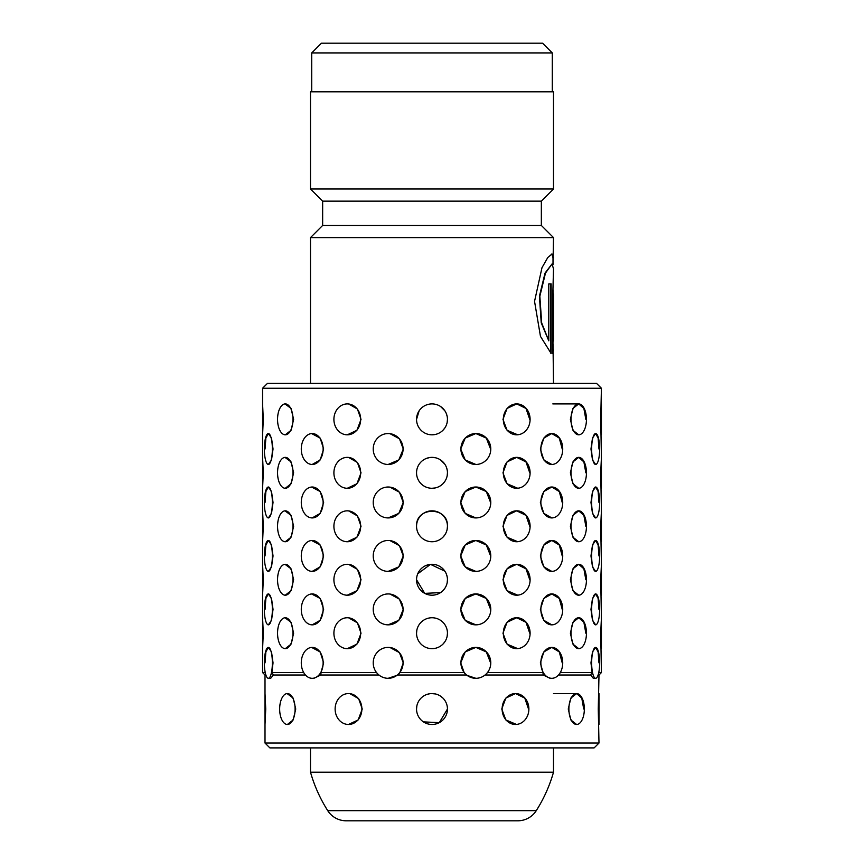 <?xml version="1.0" encoding="UTF-8"?>
<svg xmlns="http://www.w3.org/2000/svg" width="864" height="864" viewBox="0 0 864 864"><rect width="100%" height="100%" fill="white"/><g stroke="black" fill="none" stroke-linecap="round" stroke-linejoin="round"><path stroke-width="1.3" d="M517.806 820.8L346.194 820.8A21.87 21.87 0 0 1 327.737 810.659L536.263 810.659A21.87 21.87 0 0 1 517.806 820.8M327.737 810.659A145.8 145.8 0 0 1 310.5 772.2L553.5 772.2A145.8 145.8 0 0 1 536.263 810.659M553.5 772.2L553.5 747.9M310.5 772.2L310.5 747.9M553.014 263.92L553.5 237.6L541.35 225.45L322.65 225.45L310.5 237.6L310.5 383.4L553.5 383.4L553.014 343.786M553.5 257.753L552.02 253.994L547.765 257.548L541.976 267.721L534.546 301.352L540.464 336.366L551.146 353.462L551.146 283.91L548.791 283.91L548.791 340.837L541.674 322.877L539.849 296.233L545.486 273.067L552.02 263.963L553.5 268.769L552.69 298.868L552.69 353.462L553.5 349.963M310.5 237.6L553.5 237.6M541.35 225.45L541.35 201.15L553.5 189L553.5 91.8L310.5 91.8L310.5 189L553.5 189M322.65 225.45L322.65 201.15L541.35 201.15M322.65 201.15L310.5 189M552.874 298.868C553.003 292.432 553.036 292.432 552.949 298.868L552.949 340.837L553.5 338.936L553.014 293.879M553.435 340.837L553.5 293.976M552.29 91.8L552.29 52.92L311.72 52.92L311.72 91.8M311.72 52.92L321.44 43.2L542.57 43.2L552.29 52.92M552.69 352.674L553.014 340.837M553.014 264.794L553.014 257.753L551.772 254.016M550.67 353.182L550.67 283.91L548.791 283.91M552.02 263.963L545.033 273.078L539.417 296.233L541.231 322.877L548.791 340.837M578.718 595.199L578.718 595.199A15.455 7.722 90 0 0 586.451 579.744A15.455 7.722 90 0 0 578.718 564.289A15.455 7.722 90 0 0 570.996 579.744A15.455 7.722 90 0 0 578.718 595.199L572.951 590.674L570.38 579.744L572.951 568.814L578.718 564.289L583.88 568.814L585.835 579.744M578.718 541.739L578.718 541.739A15.455 7.722 90 0 0 586.451 526.284A15.455 7.722 90 0 0 578.718 510.829A15.455 7.722 90 0 0 570.996 526.284A15.455 7.722 90 0 0 578.718 541.739L572.951 537.214L570.38 526.284L572.951 515.354L578.718 510.829L583.88 515.354L585.835 526.284M578.718 488.279L578.718 488.279A15.455 7.722 90 0 0 586.451 472.824A15.455 7.722 90 0 0 578.718 457.369A15.455 7.722 90 0 0 570.996 472.824A15.455 7.722 90 0 0 578.718 488.279L572.951 483.754L570.38 472.824L572.951 461.894L578.718 457.369L583.88 461.894L585.835 472.824M578.718 434.819L578.718 434.819A15.455 7.722 90 0 0 586.451 419.364A15.455 7.722 90 0 0 578.718 403.909A15.455 7.722 90 0 0 570.996 419.364A15.455 7.722 90 0 0 578.718 434.819L572.951 430.294L570.38 419.364L572.951 408.434L578.718 403.909L583.88 408.434L585.835 419.364M517.687 595.156L507.071 590.674L502.967 579.744L507.071 568.814L516.704 564.289L525.992 568.814L529.74 579.744M517.687 541.696L507.071 537.214L502.967 526.284L507.071 515.354L516.704 510.829L525.992 515.354L529.74 526.284M517.687 488.236L507.071 483.754L502.967 472.824L507.071 461.894L516.704 457.369L525.992 461.894L529.74 472.824M517.687 434.776L507.071 430.294L502.967 419.364L507.071 408.434L516.704 403.909L525.992 408.434L529.74 419.364M417.722 573.826L430.488 564.365L444.852 571.158M446.278 573.826L447.152 576.72L446.278 573.826M426.244 565.402L429.7 564.462M431.525 564.3L435.402 564.667M440.586 566.892L442.876 568.76M416.545 526.284A15.455 15.455 0 0 0 432 541.739A15.455 15.455 0 0 0 447.455 526.284A15.455 15.455 0 0 0 432 510.829A15.455 15.455 0 0 0 416.545 526.284C415.584 506.347 448.405 506.336 447.455 526.284L447.163 529.297M426.244 511.942L429.7 511.002M431.525 510.84L435.402 511.207M440.586 513.432L442.876 515.3M442.876 461.84L440.586 459.972L444.852 464.238M446.278 466.906L447.152 469.8M426.244 458.482L429.7 457.542M431.525 457.38L435.402 457.747M419.148 410.778L416.545 419.364A15.455 15.455 0 0 0 432 434.819A15.455 15.455 0 0 0 447.455 419.364A15.455 15.455 0 0 0 432 403.909A15.455 15.455 0 0 0 416.545 419.364L416.61 417.949M440.586 406.512L444.852 410.778M446.278 413.446L447.152 416.34M346.324 564.332L347.296 564.289A15.455 13.381 -90 0 0 333.904 579.744A15.455 13.381 -90 0 0 347.296 595.199A15.455 13.381 -90 0 0 360.677 579.744A15.455 13.381 -90 0 0 347.296 564.289M348.646 564.365L357.415 569.387L361.033 579.744L356.94 590.674L347.296 595.199M346.324 510.872L347.296 510.829A15.455 13.381 -90 0 0 333.904 526.284A15.455 13.381 -90 0 0 347.296 541.739A15.455 13.381 -90 0 0 360.677 526.284A15.455 13.381 -90 0 0 347.296 510.829M348.646 510.905L357.415 515.927L361.033 526.284L356.94 537.214L347.296 541.739M346.324 457.412L347.296 457.369A15.455 13.381 -90 0 0 333.904 472.824A15.455 13.381 -90 0 0 347.296 488.279A15.455 13.381 -90 0 0 360.677 472.824A15.455 13.381 -90 0 0 347.296 457.369M348.646 457.445L357.415 462.467L361.033 472.824L356.94 483.754L347.296 488.279M346.324 403.952L347.296 403.909A15.455 13.381 -90 0 0 333.904 419.364A15.455 13.381 -90 0 0 347.296 434.819A15.455 13.381 -90 0 0 360.677 419.364A15.455 13.381 -90 0 0 347.296 403.909M348.646 403.985L357.415 409.007L361.033 419.364L356.94 430.294L347.296 434.819M284.98 564.3L291.049 568.814L293.62 579.744L291.049 590.674L285.282 595.199A15.455 7.733 -90 0 0 293.004 579.744A15.455 7.733 -90 0 0 285.282 564.289A15.455 7.733 -90 0 0 277.549 579.744A15.455 7.733 -90 0 0 285.282 595.199L285.282 595.199M284.98 510.84L291.049 515.354L293.62 526.284L291.049 537.214L285.282 541.739A15.455 7.733 -90 0 0 293.004 526.284A15.455 7.733 -90 0 0 285.282 510.829A15.455 7.733 -90 0 0 277.549 526.284A15.455 7.733 -90 0 0 285.282 541.739L285.282 541.739M284.98 457.38L291.049 461.894L293.62 472.824L291.049 483.754L285.282 488.279A15.455 7.733 -90 0 0 293.004 472.824A15.455 7.733 -90 0 0 285.282 457.369A15.455 7.733 -90 0 0 277.549 472.824A15.455 7.733 -90 0 0 285.282 488.279L285.282 488.279M284.98 403.92L291.049 408.434L293.62 419.364L291.049 430.294L285.282 434.819A15.455 7.733 -90 0 0 293.004 419.364A15.455 7.733 -90 0 0 285.282 403.909A15.455 7.733 -90 0 0 277.549 419.364A15.455 7.733 -90 0 0 285.282 434.819L285.282 434.819M262.58 564.289L263.293 579.744L262.58 595.199L262.58 510.829L263.293 526.284L262.58 541.739M262.58 457.369L263.293 472.824L262.58 488.279L262.58 403.909L263.293 419.364L262.58 434.819M595.642 464.465L595.642 464.465A15.455 3.996 90 0 0 599.648 449.01A15.455 3.996 90 0 0 595.642 433.555A15.455 3.996 90 0 0 591.646 449.01A15.455 3.996 90 0 0 595.642 464.465L592.477 459.94L590.965 449.01L592.477 438.08L595.642 433.555L598.136 438.08L598.957 449.01M595.642 517.925L595.642 517.925A15.455 3.996 90 0 0 599.648 502.47A15.455 3.996 90 0 0 595.642 487.015A15.455 3.996 90 0 0 591.646 502.47A15.455 3.996 90 0 0 595.642 517.925L592.477 513.4L590.965 502.47L592.477 491.54L595.642 487.015L598.136 491.54L598.957 502.47M595.642 571.385L595.642 571.385A15.455 3.996 90 0 0 599.648 555.93A15.455 3.996 90 0 0 595.642 540.475A15.455 3.996 90 0 0 591.646 555.93A15.455 3.996 90 0 0 595.642 571.385L592.477 566.86L590.965 555.93L592.477 545L595.642 540.475L598.136 545L598.957 555.93M595.642 624.845L595.642 624.845A15.455 3.996 90 0 0 599.648 609.39A15.455 3.996 90 0 0 595.642 593.935A15.455 3.996 90 0 0 591.646 609.39A15.455 3.996 90 0 0 595.642 624.845L592.477 620.32L590.965 609.39L592.477 598.46L595.642 593.935L598.136 598.46L598.957 609.39M560.293 672.57L592.121 672.57L590.965 662.85L592.477 651.92L595.642 647.395L598.136 651.92L598.957 662.85M551.794 464.465L551.794 464.465A15.455 10.93 90 0 0 562.723 449.01A15.455 10.93 90 0 0 551.794 433.555A15.455 10.93 90 0 0 540.864 449.01A15.455 10.93 90 0 0 551.794 464.465L543.823 459.94L540.367 449.01L543.823 438.08L551.794 433.555L559.278 438.08L562.226 449.01M551.794 517.925L551.794 517.925A15.455 10.93 90 0 0 562.723 502.47A15.455 10.93 90 0 0 551.794 487.015A15.455 10.93 90 0 0 540.864 502.47A15.455 10.93 90 0 0 551.794 517.925L543.823 513.4L540.367 502.47L543.823 491.54L551.794 487.015L559.278 491.54L562.226 502.47M551.794 571.385L551.794 571.385A15.455 10.93 90 0 0 562.723 555.93A15.455 10.93 90 0 0 551.794 540.475A15.455 10.93 90 0 0 540.864 555.93A15.455 10.93 90 0 0 551.794 571.385L543.823 566.86L540.367 555.93L543.823 545L551.794 540.475L559.278 545L562.226 555.93M551.794 624.845L551.794 624.845A15.455 10.93 90 0 0 562.723 609.39A15.455 10.93 90 0 0 551.794 593.935A15.455 10.93 90 0 0 540.864 609.39A15.455 10.93 90 0 0 551.794 624.845L543.823 620.32L540.367 609.39L543.823 598.46L551.794 593.935L559.278 598.46L562.226 609.39M487.458 672.57L543.002 672.57L540.367 662.85L543.823 651.92L551.794 647.395L559.278 651.92L562.226 662.85M477.328 464.389L475.848 464.465L465.199 459.94L460.739 449.01L465.21 438.08L475.848 433.555L486.313 438.08L490.59 449.01M477.328 517.849L475.848 517.925L465.199 513.4L460.739 502.47L465.21 491.54L475.848 487.015L486.313 491.54L490.59 502.47M477.328 571.309L475.848 571.385L465.199 566.86L460.739 555.93L465.21 545L475.848 540.475L486.313 545L490.59 555.93M477.328 624.769L475.848 624.845L465.199 620.32L460.739 609.39L465.21 598.46L475.848 593.935L486.313 598.46L490.59 609.39M390.02 647.514L399.449 652.633L403.261 662.85L399.87 672.57L464.13 672.57L460.739 662.85L465.21 651.92L475.848 647.395L486.313 651.92L490.59 662.85M386.683 433.631L388.152 433.555A15.455 14.926 -90 0 0 373.226 449.01A15.455 14.926 -90 0 0 388.152 464.465L386.878 464.411M390.01 433.674L399.449 438.782L403.261 449.01L398.801 459.94L388.152 464.465A15.455 14.926 -90 0 0 403.078 449.01A15.455 14.926 -90 0 0 388.152 433.555M386.683 487.091L388.152 487.015A15.455 14.926 -90 0 0 373.226 502.47A15.455 14.926 -90 0 0 388.152 517.925L386.878 517.871M390.01 487.134L399.449 492.242L403.261 502.47L398.801 513.4L388.152 517.925A15.455 14.926 -90 0 0 403.078 502.47A15.455 14.926 -90 0 0 388.152 487.015M386.683 540.551L388.152 540.475A15.455 14.926 -90 0 0 373.226 555.93A15.455 14.926 -90 0 0 388.152 571.385L386.878 571.331M390.01 540.594L399.449 545.702L403.261 555.93L398.801 566.86L388.152 571.385A15.455 14.926 -90 0 0 403.078 555.93A15.455 14.926 -90 0 0 388.152 540.475M386.683 594.011L388.152 593.935A15.455 14.926 -90 0 0 373.226 609.39A15.455 14.926 -90 0 0 388.152 624.845L386.878 624.791M390.01 594.054L399.449 599.162L403.261 609.39L398.801 620.32L388.152 624.845A15.455 14.926 -90 0 0 403.078 609.39A15.455 14.926 -90 0 0 388.152 593.935M386.683 647.471L388.152 647.395A15.455 14.926 -90 0 0 373.226 662.85A15.455 14.926 -90 0 0 388.152 678.305A15.455 14.926 -90 0 0 403.078 662.85A15.455 14.926 -90 0 0 388.152 647.395M311.602 433.577L320.177 438.08L323.633 449.01L320.188 459.94L312.206 464.465A15.455 10.93 -90 0 0 323.136 449.01A15.455 10.93 -90 0 0 312.206 433.555A15.455 10.93 -90 0 0 301.277 449.01A15.455 10.93 -90 0 0 312.206 464.465L312.206 464.465M311.602 487.037L320.177 491.54L323.633 502.47L320.188 513.4L312.206 517.925A15.455 10.93 -90 0 0 323.136 502.47A15.455 10.93 -90 0 0 312.206 487.015A15.455 10.93 -90 0 0 301.277 502.47A15.455 10.93 -90 0 0 312.206 517.925L312.206 517.925M311.602 540.497L320.177 545L323.633 555.93L320.188 566.86L312.206 571.385A15.455 10.93 -90 0 0 323.136 555.93A15.455 10.93 -90 0 0 312.206 540.475A15.455 10.93 -90 0 0 301.277 555.93A15.455 10.93 -90 0 0 312.206 571.385L312.206 571.385M311.602 593.957L320.177 598.46L323.633 609.39L320.188 620.32L312.206 624.845A15.455 10.93 -90 0 0 323.136 609.39A15.455 10.93 -90 0 0 312.206 593.935A15.455 10.93 -90 0 0 301.277 609.39A15.455 10.93 -90 0 0 312.206 624.845L312.206 624.845M311.612 647.417L320.177 651.92L323.633 662.85L320.998 672.57L376.542 672.57M598.752 672.57L601.42 672.57L600.707 633.204L601.42 617.749L600.707 579.744L601.42 564.289L600.707 526.284L601.42 510.829L600.707 472.824L601.42 457.369L600.707 419.364L601.42 388.26L262.58 388.26L262.58 403.909M265.043 449.01L265.874 438.08L268.358 433.555L271.523 438.08L273.035 449.01L271.523 459.94L268.358 464.465A15.455 3.996 -90 0 0 272.354 449.01A15.455 3.996 -90 0 0 268.358 433.555A15.455 3.996 -90 0 0 264.352 449.01A15.455 3.996 -90 0 0 268.358 464.465L268.358 464.465M265.043 502.47L265.874 491.54L268.358 487.015L271.523 491.54L273.035 502.47L271.523 513.4L268.358 517.925A15.455 3.996 -90 0 0 272.354 502.47A15.455 3.996 -90 0 0 268.358 487.015A15.455 3.996 -90 0 0 264.352 502.47A15.455 3.996 -90 0 0 268.358 517.925L268.358 517.925M265.043 555.93L265.874 545L268.358 540.475L271.523 545L273.035 555.93L271.523 566.86L268.358 571.385A15.455 3.996 -90 0 0 272.354 555.93A15.455 3.996 -90 0 0 268.358 540.475A15.455 3.996 -90 0 0 264.352 555.93A15.455 3.996 -90 0 0 268.358 571.385L268.358 571.385M265.043 609.39L265.874 598.46L268.358 593.935L271.523 598.46L273.035 609.39L271.523 620.32L268.358 624.845A15.455 3.996 -90 0 0 272.354 609.39A15.455 3.996 -90 0 0 268.358 593.935A15.455 3.996 -90 0 0 264.352 609.39A15.455 3.996 -90 0 0 268.358 624.845L268.358 624.845M265.043 662.85L265.864 651.92L268.358 647.395L271.523 651.92L273.035 662.85L271.879 672.57L303.707 672.57M262.58 617.749L263.293 633.204L262.58 648.659L262.58 595.199M346.324 617.792L347.296 617.749A15.455 13.381 -90 0 0 333.904 633.204A15.455 13.381 -90 0 0 347.296 648.659A15.455 13.381 -90 0 0 360.677 633.204A15.455 13.381 -90 0 0 347.296 617.749M348.646 617.825L357.415 622.847L361.033 633.204L356.94 644.134L347.296 648.659M284.98 617.76L291.049 622.274L293.62 633.204L291.049 644.134L285.282 648.659A15.455 7.733 -90 0 0 293.004 633.204A15.455 7.733 -90 0 0 285.282 617.749A15.455 7.733 -90 0 0 277.549 633.204A15.455 7.733 -90 0 0 285.282 648.659L285.282 648.659M416.545 633.204A15.455 15.455 0 0 0 432 648.659A15.455 15.455 0 0 0 447.455 633.204A15.455 15.455 0 0 0 432 617.749A15.455 15.455 0 0 0 416.545 633.204L416.837 630.191M578.718 648.659L578.718 648.659A15.455 7.722 90 0 0 586.451 633.204A15.455 7.722 90 0 0 578.718 617.749A15.455 7.722 90 0 0 570.996 633.204A15.455 7.722 90 0 0 578.718 648.659L572.951 644.134L570.38 633.204L572.951 622.274L578.718 617.749L583.88 622.274L585.835 633.204M517.687 648.616L507.071 644.134L502.967 633.204L507.071 622.274L516.704 617.749L525.992 622.274L529.74 633.204M265.01 693.565L265.734 709.02L265.01 724.475L265.01 675L265.885 675M347.544 693.608L348.505 693.565A15.455 13.381 -90 0 0 335.124 709.02A15.455 13.381 -90 0 0 348.505 724.475A15.455 13.381 -90 0 0 361.886 709.02A15.455 13.381 -90 0 0 348.505 693.565M349.855 693.641L358.636 698.663L362.254 709.02L358.15 719.95L348.505 724.475M287.086 693.576L293.155 698.09L295.736 709.02L293.166 719.95L287.388 724.475A15.455 7.733 -90 0 0 295.11 709.02A15.455 7.733 -90 0 0 287.388 693.565A15.455 7.733 -90 0 0 279.655 709.02A15.455 7.733 -90 0 0 287.388 724.475L287.388 724.475M416.545 709.02A15.455 15.455 0 0 0 432 724.475A15.455 15.455 0 0 0 447.455 709.02A15.455 15.455 0 0 0 432 693.565A15.455 15.455 0 0 0 416.545 709.02L416.837 706.007M426.254 694.678L429.7 693.738M431.536 693.576L435.402 693.943M440.586 696.168L442.876 698.036M576.612 724.475L576.612 724.475A15.455 7.722 90 0 0 584.345 709.02A15.455 7.722 90 0 0 576.612 693.565A15.455 7.722 90 0 0 568.89 709.02A15.455 7.722 90 0 0 576.612 724.475L570.845 719.95L568.264 709.02L570.845 698.09L576.612 693.565L581.774 698.09L583.718 709.02M516.467 724.432L505.85 719.95L501.746 709.02L505.85 698.09L515.495 693.565L524.783 698.09L528.52 709.02M598.99 743.04L265.01 743.04L269.87 747.9L594.13 747.9L598.99 743.04L598.266 709.02L598.99 675L601.42 672.57M447.455 709.02L439.301 722.65L423.425 721.883M598.115 675L598.99 675M595.642 678.305A15.455 3.996 90 0 0 599.648 662.85A15.455 3.996 90 0 0 595.642 647.395A15.455 3.996 90 0 0 591.646 662.85A15.455 3.996 90 0 0 595.642 678.305L593.298 678.305L590.566 675L592.121 672.57M558.554 675L590.566 675M551.794 678.305A15.455 10.93 90 0 0 562.723 662.85A15.455 10.93 90 0 0 551.794 647.395A15.455 10.93 90 0 0 540.864 662.85A15.455 10.93 90 0 0 551.794 678.305L550.076 678.305L543.132 675L543.002 672.57M485.071 675L543.132 675M475.848 678.305A15.455 14.926 90 0 0 490.774 662.85A15.455 14.926 90 0 0 475.848 647.395A15.455 14.926 90 0 0 460.922 662.85A15.455 14.926 90 0 0 475.848 678.305L465.923 675L464.13 672.57M399.87 672.57L398.077 675L465.923 675M398.077 675L388.152 678.305M320.998 672.57L320.868 675L378.929 675M320.868 675L313.924 678.305L312.206 678.305A15.455 10.93 -90 0 0 323.136 662.85A15.455 10.93 -90 0 0 312.206 647.395A15.455 10.93 -90 0 0 301.277 662.85A15.455 10.93 -90 0 0 312.206 678.305M271.879 672.57L273.434 675L305.446 675M273.434 675L270.702 678.305L268.358 678.305A15.455 3.996 -90 0 0 272.354 662.85A15.455 3.996 -90 0 0 268.358 647.395A15.455 3.996 -90 0 0 264.352 662.85A15.455 3.996 -90 0 0 268.358 678.305M265.01 743.04L265.01 724.475M265.01 675L262.58 672.57L262.58 648.659M447.455 633.204L447.163 636.217M444.852 641.79L442.94 644.123M447.455 419.364L447.163 422.377M444.852 427.95L442.94 430.283M447.455 472.824A15.455 15.455 0 0 0 432 457.369A15.455 15.455 0 0 0 416.545 472.824A15.455 15.455 0 0 0 432 488.279A15.455 15.455 0 0 0 447.455 472.824L447.163 475.837M444.852 481.41L442.94 483.743M444.852 534.87L442.94 537.203M440.586 592.596L424.721 593.374L416.545 579.744A15.455 15.455 0 0 0 432 595.199A15.455 15.455 0 0 0 447.455 579.744L447.163 582.757M444.852 588.33L442.94 590.663M262.58 510.829L262.58 488.279M262.58 672.57L265.248 672.57M262.58 388.26L267.44 383.4L596.56 383.4L601.42 388.26M310.5 383.4L553.5 383.4M435.024 434.516L432.011 434.819M435.024 541.436L432.011 541.739M435.024 487.976L432.011 488.279M435.024 648.356L432.011 648.659M502.114 709.02A15.455 13.381 90 0 0 515.495 724.475A15.455 13.381 90 0 0 528.876 709.02A15.455 13.381 90 0 0 515.495 693.565A15.455 13.381 90 0 0 502.114 709.02M598.99 693.565L598.99 724.475M503.323 633.204A15.455 13.381 90 0 0 516.704 648.659A15.455 13.381 90 0 0 530.096 633.204A15.455 13.381 90 0 0 516.704 617.749A15.455 13.381 90 0 0 503.323 633.204M601.42 617.749L601.42 648.659M460.922 609.39A15.455 14.926 90 0 0 475.848 624.845A15.455 14.926 90 0 0 490.774 609.39A15.455 14.926 90 0 0 475.848 593.935A15.455 14.926 90 0 0 460.922 609.39M460.922 555.93A15.455 14.926 90 0 0 475.848 571.385A15.455 14.926 90 0 0 490.774 555.93A15.455 14.926 90 0 0 475.848 540.475A15.455 14.926 90 0 0 460.922 555.93M460.922 502.47A15.455 14.926 90 0 0 475.848 517.925A15.455 14.926 90 0 0 490.774 502.47A15.455 14.926 90 0 0 475.848 487.015A15.455 14.926 90 0 0 460.922 502.47M460.922 449.01A15.455 14.926 90 0 0 475.848 464.465A15.455 14.926 90 0 0 490.774 449.01A15.455 14.926 90 0 0 475.848 433.555A15.455 14.926 90 0 0 460.922 449.01M447.455 579.744A15.455 15.455 0 0 0 432 564.289A15.455 15.455 0 0 0 416.545 579.744M503.323 579.744A15.455 13.381 90 0 0 516.704 595.199A15.455 13.381 90 0 0 530.096 579.744A15.455 13.381 90 0 0 516.704 564.289A15.455 13.381 90 0 0 503.323 579.744M601.42 564.289L601.42 595.199M503.323 526.284A15.455 13.381 90 0 0 516.704 541.739A15.455 13.381 90 0 0 530.096 526.284A15.455 13.381 90 0 0 516.704 510.829A15.455 13.381 90 0 0 503.323 526.284M601.42 510.829L601.42 541.739M503.323 472.824A15.455 13.381 90 0 0 516.704 488.279A15.455 13.381 90 0 0 530.096 472.824A15.455 13.381 90 0 0 516.704 457.369A15.455 13.381 90 0 0 503.323 472.824M601.42 457.369L601.42 488.279M503.323 419.364A15.455 13.381 90 0 0 516.704 434.819A15.455 13.381 90 0 0 530.096 419.364A15.455 13.381 90 0 0 516.704 403.909A15.455 13.381 90 0 0 503.323 419.364M601.42 403.909L601.42 434.819M553.014 293.976L553.014 289.71M553.5 693.565L576.612 693.565M552.82 403.909L578.718 403.909"/></g></svg>
